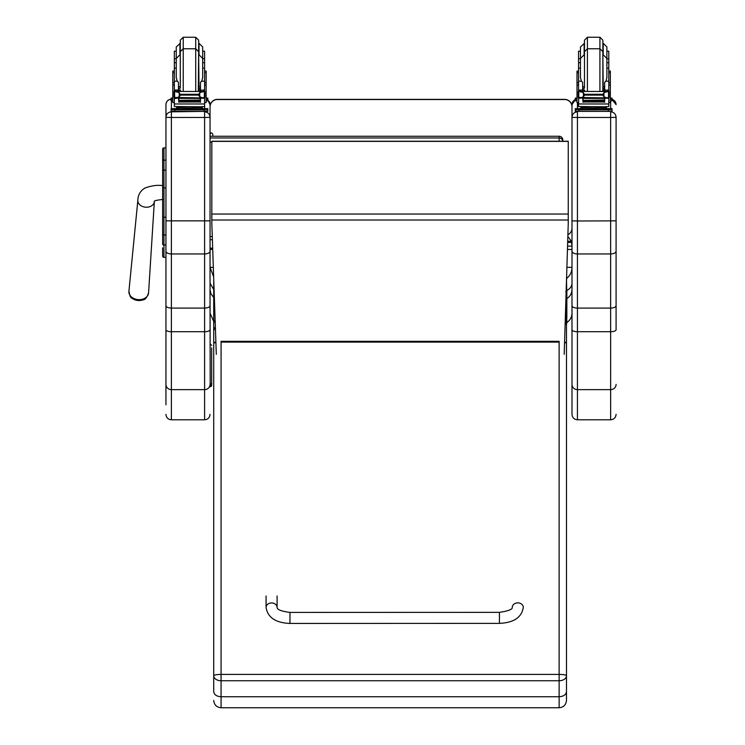 <?xml version="1.0" encoding="UTF-8"?>
<svg xmlns="http://www.w3.org/2000/svg" width="745" height="745" viewBox="0 0 745 745"><rect width="100%" height="100%" fill="white"/><g stroke="black" fill="none" stroke-linecap="round" stroke-linejoin="round"><path stroke-width="1.12" d="M210.043 117.338L210.043 106.731A7.348 7.348 -0 0 1 217.4 99.383L217.4 99.383A7.348 7.348 0 0 0 210.043 106.731L210.043 117.338L204.605 117.477L204.605 253.961C207.911 253.794 209.727 252.89 210.043 251.251L210.043 104.635L210.043 136.27L559.132 136.27A3.678 3.632 0 0 1 562.81 139.948L562.81 141.233A3.678 3.632 180 0 0 559.132 137.974L559.132 141.233M562.81 141.233L562.81 139.948A3.678 3.678 0 0 0 559.132 136.27L559.132 137.974L210.043 137.974M566.852 318.329L566.852 299.155L565.744 300.226M566.852 299.155L566.852 290.969L565.744 291.844M571.992 289.535C571.871 293.409 570.158 296.426 566.852 298.577L566.517 279.626M566.898 267.343L571.992 267.343C571.974 271.823 570.26 275.436 566.852 278.164M213.647 276.823L210.043 267.343L210.043 283.119L213.722 289.619M567.858 236.361L571.359 241.278L567.699 241.278M566.563 278.043L566.852 278.695M571.992 283.119C571.871 286.276 570.158 288.734 566.852 290.503M571.359 241.278L571.992 246.092L571.992 117.254L571.992 305.757C572.309 307.173 574.125 307.955 577.431 308.095L577.431 220.995L571.992 220.855M213.321 267.343L210.043 267.343L210.043 289.619L210.928 293.726L213.722 297.506M210.043 300.803L210.192 386.664A1.471 1.462 -0 0 0 211.664 385.202L211.664 347.887M571.359 242.432L567.671 242.432M210.043 267.343L210.043 249.473L212.707 249.473M567.448 249.473L571.992 249.473M210.043 106.88A7.348 7.348 -0 0 1 217.4 99.532L564.645 99.383A7.348 7.348 -0 0 1 571.992 106.731L571.992 106.731A7.348 7.348 0 0 0 564.645 99.383L564.645 99.532A7.348 7.348 -0 0 1 571.992 106.88L571.992 228.138A7.348 7.348 -0 0 1 567.904 234.722M217.4 99.532L564.645 99.532M564.198 354.322L568.249 223.649L568.249 141.233L211.822 141.233L211.822 223.435L216.301 354.322M568.249 141.373L211.822 141.373M162.643 165.26L162.643 175.252M162.643 247.815L162.643 256.038A1.322 1.322 -0 0 0 163.965 257.36L165.949 257.36L163.965 257.36L163.965 217.195L165.949 217.195M162.643 175.196L162.643 244.323A1.322 0.698 0 0 0 163.965 245.021L165.949 245.021M162.643 149.214L162.643 160.864L162.643 149.214A1.322 1.322 -0 0 1 163.965 147.892L165.949 147.892L163.965 147.892L162.643 149.224M165.949 187.898L163.965 187.898L163.965 170.139A1.322 0.698 -0 0 0 162.643 170.847L162.643 160.873A1.322 0.698 0 0 1 163.965 160.156L163.965 147.892M162.68 256.354L162.643 256.038A1.322 1.322 -0 0 0 163.965 257.36L162.643 256.038A1.322 1.322 -0 0 0 163.965 257.36L163.63 257.314M210.043 117.254C209.727 113.957 207.911 112.15 204.605 111.825L204.605 117.477L171.387 117.477L171.387 111.825C168.091 112.15 166.275 113.957 165.949 117.254L165.949 251.251C166.275 252.89 168.091 253.794 171.387 253.961L204.605 253.961L204.605 308.095C207.92 307.955 209.727 307.173 210.043 305.757L210.043 251.251M211.664 382.772A1.471 1.462 180 0 1 210.192 384.234L210.043 305.757M210.043 329.756A5.439 1.956 0 0 1 204.605 331.711L204.605 308.095L171.387 308.095L171.387 117.477L165.949 117.338M165.949 251.251L165.949 305.757C166.265 307.173 168.081 307.955 171.387 308.095L171.387 331.711L204.605 331.711L204.605 389.644A5.439 5.252 0 0 0 210.043 384.392M165.949 305.757L165.949 404.833M165.949 384.392A5.439 5.252 0 0 0 171.387 389.644L204.605 389.644L204.605 419.789L171.387 419.789L171.387 331.711A5.439 1.956 0 0 1 165.949 329.756L165.949 258.142M171.387 99.197C168.091 99.523 166.275 101.329 165.949 104.635L165.949 117.254M616.087 117.338L616.087 117.254C615.761 113.957 613.954 112.15 610.649 111.825L610.649 117.477L616.087 117.338L616.087 305.757C615.77 307.173 613.954 307.955 610.649 308.095L577.431 308.095L577.431 331.711A5.439 1.956 180 0 1 571.992 329.756L571.992 414.35C572.318 417.656 574.125 419.472 577.431 419.789L577.431 331.711L610.649 331.711A5.439 1.956 0 0 0 616.087 329.756L616.087 305.757M616.087 220.855L577.431 220.995L577.431 117.477L610.649 117.477L610.649 253.961C613.954 253.794 615.761 252.89 616.087 251.251M616.087 258.142L616.087 329.756M616.087 117.254L616.087 257.081M616.087 384.392A5.439 5.252 0 0 1 610.649 389.644L610.649 253.961L577.431 253.961C574.125 253.794 572.318 252.89 571.992 251.251M571.992 117.338L577.431 117.477L577.431 111.825C574.125 112.15 572.318 113.957 571.992 117.254L571.992 104.635A5.439 5.439 180 0 1 575.298 99.634L571.992 104.635M571.992 392.932L571.992 278.779M571.992 305.757L571.992 329.756M130.04 295.365A8.94 6.789 4.6 0 0 138.607 300.542A8.94 6.789 4.6 0 0 145.433 298.354M211.664 367.369L211.664 366.438M211.664 377.24L211.664 372.118M211.664 356.212L211.664 366.233M211.664 356.52L211.664 350.448M211.664 360.729L211.664 361.67M211.664 367.22L211.664 371.727M211.664 381.338L211.664 382.707M210.043 386.664L211.664 385.202M221.069 674.421A7.348 1.313 180 0 0 213.722 675.734A7.348 5.001 0 0 0 221.069 680.744L221.069 342.095L559.132 342.095L559.132 674.421L221.069 674.421M215.184 321.719A7.348 2.067 0 0 0 213.722 322.958L213.722 691.639C214.16 694.74 216.609 696.445 221.069 696.743L221.069 680.744L559.132 680.744A7.348 5.001 -0 0 0 566.479 675.734A7.348 1.313 180 0 0 559.132 674.421L559.132 707.75C563.593 707.312 566.042 704.863 566.479 700.402L566.479 280.707M559.132 707.75L221.069 707.75L221.069 696.743L559.132 696.743C563.593 696.445 566.042 694.74 566.479 691.639M213.722 279.03L213.722 330.65L215.352 326.543M213.722 383.126L213.722 290.559M213.722 691.639L213.722 675.734M566.479 669.271L566.479 700.402M566.479 290.559L566.479 322.958L565.259 320.08M564.561 342.523A7.348 1.313 -0 0 1 566.479 343.408L566.479 383.126M212.642 247.61A1.378 1.248 180 0 1 210.043 247.033L210.043 249.473M210.397 136.27L212.455 136.27M212.8 136.27L212.8 134.286L212.8 136.27M499.429 623.369L289.973 623.435L289.973 612.409L289.973 623.435L289.973 612.409L499.42 612.353L499.429 623.369C513.743 622.745 521.705 617.419 523.297 607.408A5.513 4.535 179.9 0 0 523.297 607.389A5.513 4.535 179.9 0 0 517.775 602.863A5.513 4.535 179.9 0 0 512.271 607.408C512.569 609.382 508.286 611.03 499.42 612.353M202.687 58.743L204.596 58.743L204.596 68.158L202.687 68.158L202.687 46.954L199.008 43.275L199.008 54.785L202.687 58.455L202.687 62.701L204.596 62.701M176.258 68.158L174.349 68.158L174.349 58.743L176.258 58.743M200.48 88.217L198.654 88.255M180.281 88.255L178.455 88.217M204.67 71.073L206.142 71.073L206.142 102.587L204.596 102.587L204.596 97.502L204.596 98.573L203.702 97.586M200.48 88.161L198.654 88.208M180.281 88.208L178.455 88.161M178.455 97.912L174.349 98.573L174.349 97.502L174.349 102.587L172.803 102.587L172.803 71.073L174.274 71.073M204.596 58.743L204.596 51.2L202.687 51.2M176.258 51.2L174.349 51.2L174.349 58.743M206.142 98.07L207.846 98.144L207.846 100.808L206.142 100.882M207.846 99.336L206.142 99.411M172.803 99.411L171.099 99.336L171.099 98.144L172.803 98.07M172.803 100.882L171.099 100.808L171.099 99.336M207.846 98.144L207.846 99.616M171.099 98.144L171.099 99.616M198.654 54.264L198.654 40.193L195.712 37.25L195.712 91.309M198.3 91.309L198.654 51.694L195.712 48.76L183.223 48.76L180.281 51.694L180.281 54.264L180.281 40.193L183.223 37.25L195.712 37.25M180.281 43.275L176.258 46.954L176.258 62.701L174.349 62.701M174.349 63.707L174.349 54.888M204.596 54.888L204.596 63.707M178.455 88.562L180.271 91.309M198.664 91.309L200.48 88.562M174.349 98.573L174.349 103.974L204.596 103.974L204.596 98.573M200.48 97.912L200.48 102.279L200.126 97.912M178.809 97.912L178.809 102.279L178.455 98.228M178.884 100.687L200.051 100.687L200.051 100.016L178.884 100.379M178.884 101.385L200.051 101.385L200.051 100.752L178.884 101.078M178.884 102.009L200.051 102.009L200.051 101.413L178.884 101.711M204.596 68.158L204.596 91.439L204.596 90.21L202.752 91.989M200.48 90.21L204.596 90.043L200.48 90.21L200.48 91.309M203.897 97.502L202.566 97.912L199.744 96.71L198.44 95.09L199.744 92.622L203.525 91.477L175.513 91.439M174.982 97.474L202.566 97.912M198.44 95.09L180.495 95.09L179.191 96.71L176.379 97.912M175.41 91.477L179.191 92.622L180.495 95.09M178.455 91.309L178.455 90.043L174.349 90.043L174.349 91.439L174.349 68.158M200.48 90.043L200.48 82.276L201.718 81.177L202.687 77.685L202.687 58.455M174.032 97.241L174.6 97.325L174.6 91.775L174.032 91.756L174.032 97.241M204.903 91.998L204.335 91.775L204.335 97.325L204.903 97.241L204.903 91.756L203.525 91.477M200.563 107.774L200.563 108.872L189.472 109.04L178.372 108.872L178.372 107.774M189.472 109.04L189.472 107.932L176.649 107.606L176.649 106.712M202.286 106.712L202.286 107.606L189.472 107.932M200.051 97.912L178.884 97.912M204.903 91.756L203.506 91.467M204.903 97.502L204.903 96.906M174.032 97.474L174.032 96.906M178.455 90.043L178.455 82.276L177.226 81.177L174.349 81.177M178.455 90.21L174.349 90.21L176.183 91.989M174.535 98.228L175.233 97.586M204.596 103.443L204.596 106.507L200.163 106.777L174.349 106.507L174.349 103.974M200.563 108.547L207.846 108.64L207.846 109.832L204.167 109.925L171.099 109.832L171.099 108.64L178.372 108.547M200.563 108.612L204.856 108.658L200.563 108.751M178.372 108.751L174.079 108.705L178.372 108.612M199.8 109.813L204.856 109.766L199.8 109.813M174.079 109.813L179.135 109.766L174.079 109.813M207.846 109.832L207.846 111.303L204.167 111.396L171.099 111.303L171.099 109.832M207.846 108.64L207.846 110.111M180.281 51.694L180.281 87.342M198.654 89.912L198.654 87.342M179.927 43.275L179.927 54.785L176.258 58.455L176.258 77.685L177.226 81.177M204.596 66.398L204.596 75.217M174.349 75.217L174.349 66.398M606.886 58.743L608.795 58.743L608.795 68.158L606.886 68.158L606.886 46.954L603.208 43.275L603.208 54.785L606.886 58.455L606.886 62.701L608.795 62.701M580.457 68.158L578.548 68.158L578.548 58.743L580.457 58.743M604.679 88.217L602.863 88.255M584.49 88.255L582.664 88.217M608.87 71.073L610.341 71.073L610.341 102.587L608.795 102.587M604.679 88.161L602.863 88.208M584.49 88.208L582.664 88.161M578.548 102.587L577.003 102.587L577.003 71.073L578.474 71.073M608.795 58.743L608.795 51.2L606.886 51.2M580.457 51.2L578.548 51.2L578.548 58.743M610.341 98.07L612.045 98.144L612.045 100.808L610.341 100.882M612.045 99.336L610.341 99.411M577.003 99.411L575.298 99.336L575.298 98.144L577.003 98.07M577.003 100.882L575.298 100.808L575.298 99.336M612.045 98.144L612.045 99.616M575.298 98.144L575.298 99.616M602.863 42.763L602.863 54.264L602.863 40.193L599.921 37.25L599.921 91.309M602.863 51.694L602.863 89.912L602.863 51.694L599.921 48.76L587.423 48.76L587.423 37.25L584.49 40.193L584.49 54.264L584.49 42.763M584.49 43.275L580.457 46.954L580.457 59.619M578.548 63.707L578.548 54.888M608.795 54.888L608.795 63.707M582.664 88.562L584.471 91.309M602.873 91.309L604.679 88.562M582.664 97.912L578.744 98.228L578.548 103.974L608.795 103.974L608.795 98.573L607.911 97.586M604.679 97.912L604.679 102.279L604.325 97.912M583.018 97.912L583.018 102.279L582.664 98.228M583.093 100.687L604.251 100.687L604.251 100.016L583.093 100.379M583.093 101.385L604.251 101.385L604.251 100.752L583.093 101.078M583.093 102.009L604.251 102.009L604.251 101.413L583.093 101.711M608.795 68.158L608.795 91.439L608.795 90.21L606.961 91.989M604.679 90.21L608.795 90.043L604.679 90.21L604.679 91.309M608.795 98.573L608.795 97.502L608.795 98.573M608.106 97.502L606.765 97.912L603.953 96.71L602.64 95.09L603.953 92.622L607.734 91.477L579.712 91.439M579.182 97.474L606.765 97.912M602.64 95.09L584.704 95.09L583.391 96.71L580.579 97.912M579.619 91.477L583.391 92.622L584.704 95.09M582.664 91.309L582.664 90.043L578.548 90.043L578.548 91.439L578.548 68.158M578.548 97.502L578.548 98.573L578.548 97.502M604.679 90.043L604.679 82.276L605.918 81.177L606.886 77.685L606.886 58.455M578.241 97.241L578.8 97.325L578.8 91.775L578.241 91.756L578.241 97.241M607.631 91.439L609.103 91.439L608.544 91.775L608.544 97.325L609.103 97.241L609.103 91.756L607.734 91.477M604.772 107.774L604.772 108.872L593.672 109.04L582.571 108.872L582.571 107.774M593.672 109.04L593.672 107.932L580.858 107.606L580.858 106.712M606.486 106.712L606.486 107.606L593.672 107.932M604.251 97.912L583.093 97.912M609.103 97.502L609.103 96.906M578.241 97.474L578.241 96.906M582.664 90.043L582.664 82.276L581.426 81.177L578.548 81.177M582.664 90.21L578.548 90.21L580.383 91.989M578.744 98.228L579.433 97.586M608.795 103.443L608.795 106.507L604.363 106.777L578.548 106.507L578.548 103.974M604.772 108.547L612.045 108.64L612.045 109.832L575.298 109.832L575.298 108.64L575.298 110.111M575.298 108.64L582.571 108.547M604.772 108.612L609.056 108.658L604.772 108.751M582.571 108.751L578.288 108.705L582.571 108.612M604.009 109.813L609.056 109.766L604.009 109.813M578.288 109.813L583.335 109.766L578.288 109.813M612.045 109.832L612.045 111.303L608.367 111.396L575.298 111.303L575.298 109.832M612.045 108.64L612.045 110.111M584.49 54.264L584.49 87.342M584.136 43.275L584.136 54.785L580.457 58.455L580.457 77.685L581.426 81.177M608.795 66.398L608.795 75.217M578.548 75.217L578.548 66.398M210.043 142.165L211.822 142.165M212.269 236.603L210.043 236.603M571.992 246.092L567.55 246.092M568.249 214.038L211.822 214.038M568.249 220.017L211.822 220.017M162.643 187.898L163.965 187.898L163.965 217.195L162.643 217.195M165.949 170.139L163.965 170.139L163.965 160.156L165.949 160.156M162.643 234.265A1.322 0.698 -0 0 0 163.965 234.964L165.949 234.964M165.949 220.855L210.043 220.855M207.846 100.268A5.439 5.439 0 0 1 210.043 104.635L207.846 100.268M204.605 102.587L204.605 108.547M204.605 111.396L171.387 111.825L171.387 111.34M165.949 104.635A5.439 5.439 0 0 1 171.099 99.206M171.387 108.602L171.387 100.845M571.992 384.392A5.439 5.252 180 0 0 577.431 389.644L610.649 389.644L610.649 419.789C613.954 419.472 615.761 417.656 616.087 414.35M612.045 99.383A5.439 5.439 0 0 1 616.087 104.635L612.045 99.383M610.649 100.882L610.649 108.565M610.649 111.377L577.431 111.387M577.431 108.556L577.431 102.587M162.829 185.691C157.782 184.816 151.84 185.589 145.014 187.991C140.367 190.841 137.983 194.911 137.862 200.181A8.27 6.277 4.6 0 0 138.691 203.459A8.27 6.277 4.6 0 0 146.095 207.222A8.27 6.277 4.6 0 0 154.345 201.513L154.243 201.504C153.936 200.796 156.804 200.116 162.829 199.474M138.728 299.639A9.862 7.487 -175.4 0 1 128.913 291.248C130.729 298.428 129.258 297.804 138.607 300.542C142.621 299.285 145.415 302.07 148.572 292.832A9.862 7.487 -175.4 0 1 138.728 299.639M215.873 341.936A7.348 2.067 180 0 0 213.722 343.408A7.348 1.313 -0 0 1 215.892 342.467M559.132 342.095L559.132 341.331L221.069 341.331L221.069 342.095M565.204 321.793A7.348 2.067 0 0 1 566.479 322.958M566.479 343.408A7.348 2.067 180 0 0 564.58 342.011M289.973 623.435C275.724 622.867 267.753 617.549 266.077 607.473A5.513 4.535 -0.1 0 1 266.077 607.464A5.513 4.535 -0.1 0 1 271.59 602.938A5.513 4.535 -0.1 0 1 277.103 607.454C277.177 609.661 281.47 611.31 289.973 612.409M204.67 72.759L206.142 72.759M172.803 72.759L174.274 72.759M183.223 91.309L183.223 37.25M204.4 98.228L200.48 98.228M179.191 96.71L179.191 92.622M198.44 94.28L180.495 94.28M199.744 96.71L199.744 92.622M174.349 85.014L172.803 85.014M206.142 85.014L204.596 85.014M204.903 97.474L203.953 97.474M204.596 81.177L201.718 81.177M175.429 91.467L174.032 91.467M180.197 109.152L198.747 109.152M174.768 109.925L174.768 111.396M204.167 109.925L204.167 111.396M200.48 86.513L199.008 86.82L198.654 54.785M180.281 54.785L180.281 86.82M608.87 72.759L610.341 72.759M577.003 72.759L578.474 72.759M608.609 98.228L604.679 98.228M583.391 96.71L583.391 92.622M602.64 94.28L584.704 94.28M603.953 96.71L603.953 92.622M578.548 85.014L577.003 85.014M610.341 85.014L608.795 85.014M609.103 97.474L608.162 97.474M608.795 81.177L605.918 81.177M609.103 91.467L607.715 91.467M579.629 91.467L578.241 91.467M584.397 109.152L602.947 109.152M578.977 109.925L578.977 111.396M608.367 109.925L608.367 111.396M584.49 51.694L587.423 48.76L587.423 91.309M604.679 86.513L603.208 86.82L602.863 54.785M584.49 54.785L584.49 86.82M212.372 239.722L210.043 239.722M559.132 136.27L210.043 136.27M565.744 324.177L566.824 323.321L566.852 319.605M566.852 322.483C570.158 320.248 571.871 317.147 571.992 313.151M213.722 321.374L210.043 313.161M564.645 99.383L217.4 99.383M163.965 257.36L165.949 257.36M204.605 419.789C207.911 419.472 209.727 417.656 210.043 414.35M171.387 419.789C168.091 419.472 166.275 417.656 165.949 414.35M610.649 419.789L577.431 419.789M137.862 200.181L128.913 291.248M154.345 201.513L148.572 292.832M210.192 343.901L211.664 345.373M213.722 322.958L215.119 319.903M221.069 707.75C216.609 707.312 214.16 704.863 213.722 700.402M212.8 134.286C211.887 132.508 210.965 132.508 210.043 134.286M266.058 595.972L266.077 607.473M277.084 595.953L277.103 607.454M204.596 82.648L206.142 82.648M172.803 82.648L174.349 82.648M178.884 98.377L200.051 98.377M174.032 97.502L175.038 97.502M203.422 91.439L204.903 91.439M198.151 108.91L198.831 109.17M180.104 109.17L180.784 108.91M180.635 91.309L180.281 89.912M178.455 86.513L179.927 86.82M587.423 37.25L599.921 37.25M608.795 82.648L610.341 82.648M577.003 82.648L578.548 82.648M583.093 98.377L604.251 98.377M578.241 97.502L579.247 97.502M578.548 62.701L580.457 62.701M602.36 108.91L603.04 109.17M584.313 109.17L584.983 108.91M602.509 91.309L602.863 89.912M584.834 91.309L584.49 89.912M582.664 86.513L584.136 86.82"/></g></svg>
